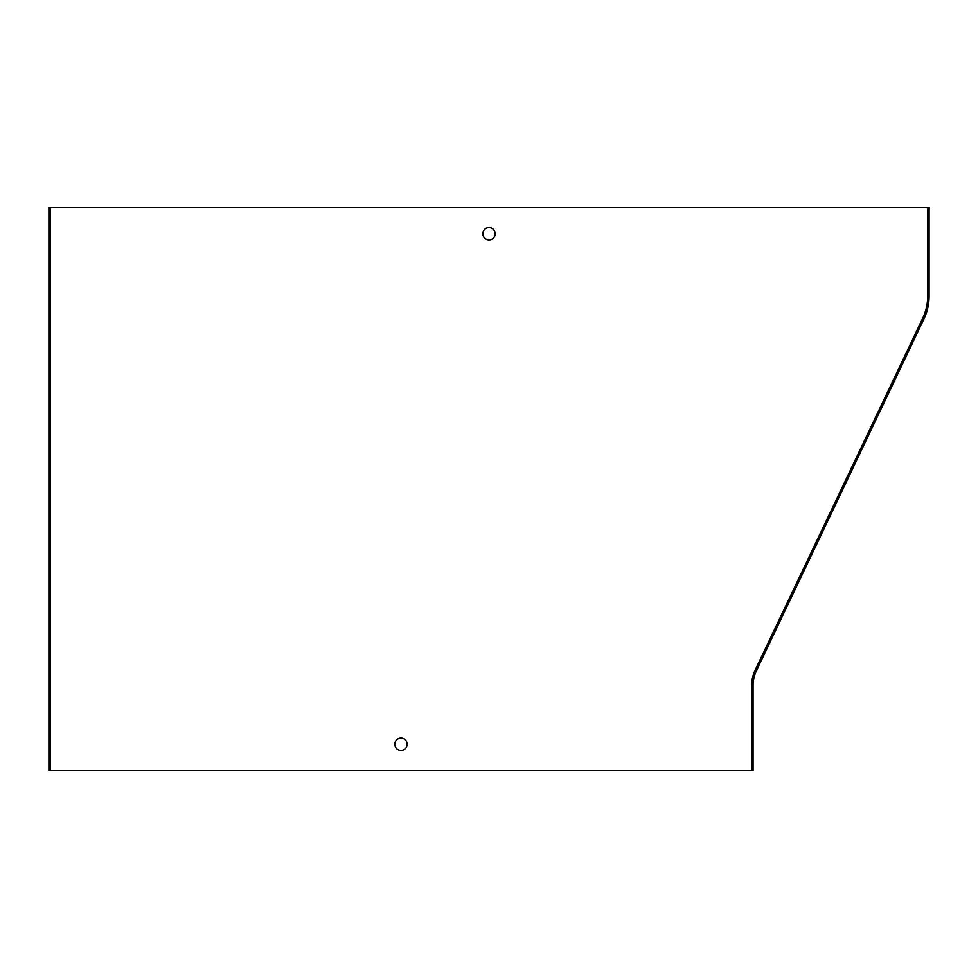 <?xml version="1.0" encoding="UTF-8"?>
<svg xmlns="http://www.w3.org/2000/svg" width="978" height="978" viewBox="0 0 978 978"><rect width="100%" height="100%" fill="white"/><g stroke="black" fill="none" stroke-linecap="round" stroke-linejoin="round"><path stroke-width="1.47" d="M50.306 207.336L50.306 770.664L48.9 770.664L48.9 207.336L929.1 207.336L929.1 296.2A52.812 52.812 0 0 1 923.965 318.914L756.483 670.639A35.208 35.208 0 0 0 753.06 685.774L753.06 770.664L751.654 770.664L751.654 685.774A36.614 36.614 0 0 1 755.212 670.028L922.694 318.302A51.406 51.406 0 0 0 927.694 296.2L927.694 207.336M751.654 770.664L50.306 770.664M489 239.903A6.161 6.161 0 0 0 495.161 233.742A6.161 6.161 0 0 0 489 227.581A6.161 6.161 0 0 0 482.839 233.742A6.161 6.161 0 0 0 489 239.903M400.98 750.419A6.161 6.161 0 0 0 407.141 744.258A6.161 6.161 0 0 0 400.98 738.097A6.161 6.161 0 0 0 394.819 744.258A6.161 6.161 0 0 0 400.98 750.419"/></g></svg>
